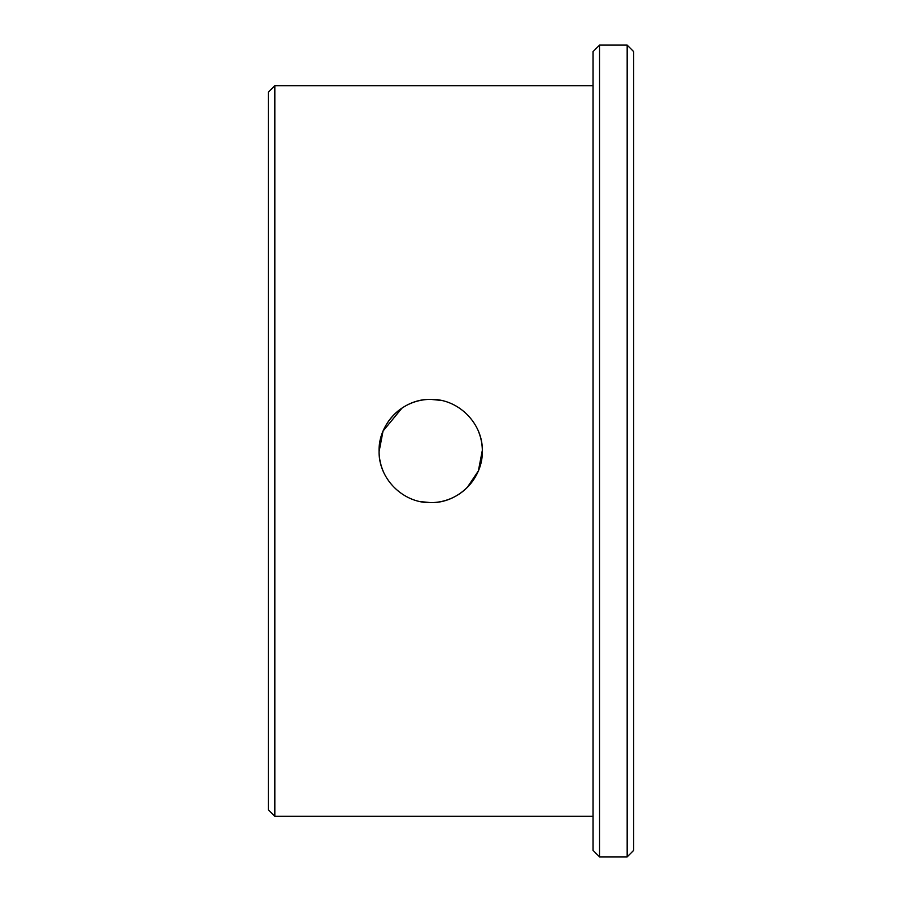<?xml version="1.0" encoding="UTF-8"?>
<svg xmlns="http://www.w3.org/2000/svg" width="902" height="902" viewBox="0 0 902 902"><rect width="100%" height="100%" fill="white"/><g stroke="black" fill="none" stroke-linecap="round" stroke-linejoin="round"><path stroke-width="1.35" d="M478.387 431.212A51.628 51.628 0 0 1 430.705 502.628C403.07 503.316 378.412 478.624 379.077 451.034C378.412 423.388 402.98 398.718 430.705 399.372C458.34 398.684 482.998 423.376 482.333 450.966C482.998 478.612 458.43 503.282 430.705 502.628L420.603 501.636M274.839 816.31L268.345 809.816L268.345 92.184L274.839 85.69L274.839 816.31L593.065 816.31M274.839 85.69L593.065 85.69M401.999 408.087L383.113 430.987M383 431.257L379.077 451.699M383.023 470.788A51.628 51.628 0 0 1 430.705 399.372L440.807 400.364M593.065 51.594L593.065 850.406L599.559 856.9L599.559 45.1L593.065 51.594M627.161 45.1L633.655 51.594L633.655 850.406L627.161 856.9L627.161 45.1L599.559 45.1M627.161 856.9L599.559 856.9M467.236 487.486L478.308 471.002M478.398 470.765L482.333 450.301"/></g></svg>

